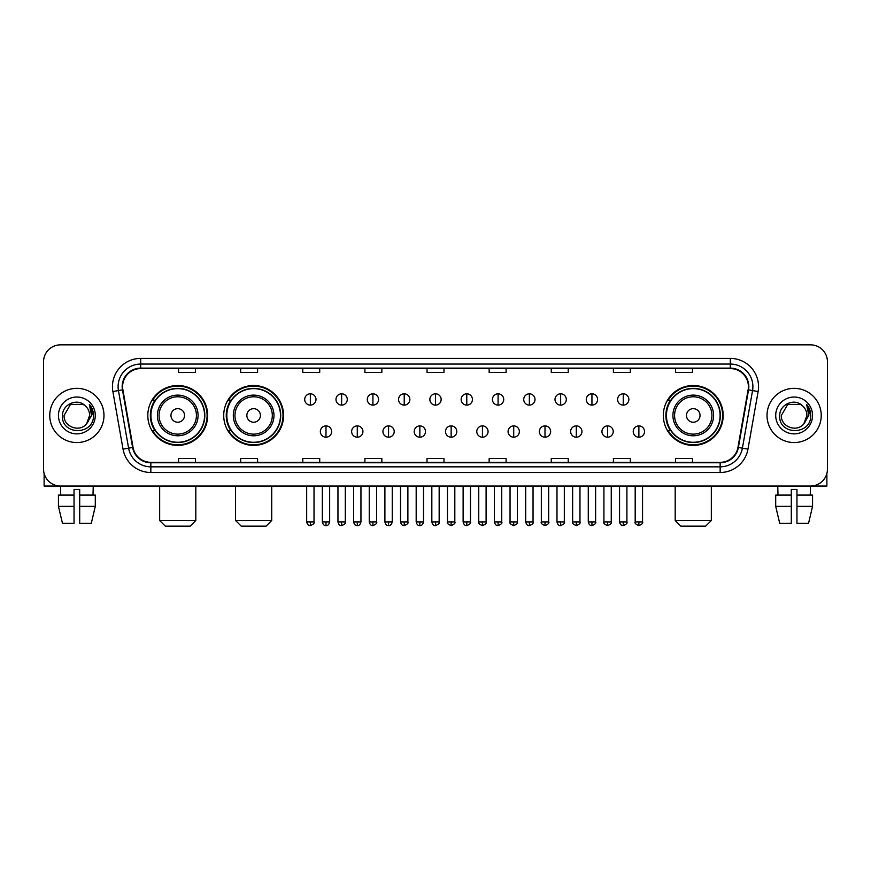 <?xml version="1.0" encoding="UTF-8"?>
<svg xmlns="http://www.w3.org/2000/svg" width="871" height="871" viewBox="0 0 871 871"><rect width="100%" height="100%" fill="white"/><g stroke="black" fill="none" stroke-linecap="round" stroke-linejoin="round"><path stroke-width="1.31" d="M663.332 415.456A29.93 29.93 0 0 0 693.262 445.386A29.93 29.93 0 0 0 723.191 415.456A29.93 29.93 0 0 0 693.262 385.515A29.93 29.93 0 0 0 663.332 415.456M223.716 415.456A29.93 29.93 0 0 0 253.646 445.386A29.93 29.93 0 0 0 283.576 415.456A29.93 29.93 0 0 0 253.646 385.515A29.93 29.93 0 0 0 223.716 415.456M147.809 415.456A29.93 29.93 0 0 0 177.738 445.386A29.93 29.93 0 0 0 207.668 415.456A29.93 29.93 0 0 0 177.738 385.515A29.93 29.93 0 0 0 147.809 415.456M154.984 430.699A27.393 27.393 0 0 1 154.984 400.203M230.891 430.699A27.393 27.393 0 0 1 230.891 400.203M670.507 430.699A27.393 27.393 0 0 1 670.507 400.203M43.55 361.803L43.55 469.099A16.941 16.941 0 0 0 60.491 486.051L810.509 486.051A16.941 16.941 0 0 0 827.45 469.099L827.45 361.803A16.941 16.941 0 0 0 810.509 344.851L60.491 344.851A16.941 16.941 0 0 0 43.55 361.803L43.55 469.099M49.767 415.456A27.11 27.11 0 0 0 76.877 442.555A27.11 27.11 0 0 0 103.976 415.456A27.11 27.11 0 0 0 76.877 388.346A27.11 27.11 0 0 0 49.767 415.456A27.11 27.11 0 0 0 76.877 442.555A27.11 27.11 0 0 0 103.976 415.456A27.11 27.11 0 0 0 76.877 388.346A27.11 27.11 0 0 0 49.767 415.456M767.024 415.456A27.11 27.11 0 0 0 794.123 442.555A27.11 27.11 0 0 0 821.233 415.456A27.11 27.11 0 0 0 794.123 388.346A27.11 27.11 0 0 0 767.024 415.456A27.11 27.11 0 0 0 794.123 442.555A27.11 27.11 0 0 0 821.233 415.456A27.11 27.11 0 0 0 794.123 388.346A27.11 27.11 0 0 0 767.024 415.456M122.615 386.648A18.073 18.073 0 0 1 140.688 368.575L730.312 368.575A18.073 18.073 0 0 1 748.113 389.783L737.955 447.389A18.073 18.073 0 0 1 720.154 462.327L150.846 462.327A18.073 18.073 0 0 1 133.045 447.389L122.887 389.783A18.073 18.073 0 0 1 122.615 386.648M122.169 386.648A18.52 18.52 0 0 0 122.452 389.86L132.61 447.465A18.52 18.52 0 0 0 150.846 462.773L720.154 462.773A18.52 18.52 0 0 0 738.39 447.465L748.548 389.86A18.52 18.52 0 0 0 730.312 368.128L140.688 368.128A18.52 18.52 0 0 0 122.169 386.648M112.882 391.547A28.242 28.242 0 0 1 140.688 358.406L730.312 358.406A28.242 28.242 0 0 1 758.118 391.547L747.96 449.153A28.242 28.242 0 0 1 720.154 472.496L150.846 472.496A28.242 28.242 0 0 1 123.04 449.153L112.882 391.547L118.445 390.567A22.592 22.592 0 0 1 140.688 364.056L730.312 364.056A22.592 22.592 0 0 1 752.555 390.567L742.397 448.173A22.592 22.592 0 0 1 720.154 466.845L150.846 466.845A22.592 22.592 0 0 1 128.603 448.173L118.445 390.567A22.592 22.592 0 0 1 118.097 386.648M810.509 344.851L60.491 344.851M60.741 495.087L60.491 486.051L810.509 486.051L810.259 495.087M827.45 469.099L827.45 361.803M738.39 447.465L742.397 448.173L752.555 390.567L758.118 391.547M427.03 368.575L427.03 372.396L443.97 372.396L443.97 368.575M364.905 368.575L364.905 372.396L381.846 372.396L381.846 368.575M302.781 368.575L302.781 372.396L319.722 372.396L319.722 368.575M240.657 368.575L240.657 372.396L257.598 372.396L257.598 368.575M178.533 368.575L178.533 372.396L195.474 372.396L195.474 368.575M489.154 368.575L489.154 372.396L506.095 372.396L506.095 368.575M551.278 368.575L551.278 372.396L568.219 372.396L568.219 368.575M613.402 368.575L613.402 372.396L630.343 372.396L630.343 368.575M675.526 368.575L675.526 372.396L692.467 372.396L692.467 368.575M443.97 462.327L443.97 458.505L427.03 458.505L427.03 462.327M381.846 462.327L381.846 458.505L364.905 458.505L364.905 462.327M319.722 462.327L319.722 458.505L302.781 458.505L302.781 462.327M257.598 462.327L257.598 458.505L240.657 458.505L240.657 462.327M195.474 462.327L195.474 458.505L178.533 458.505L178.533 462.327M506.095 462.327L506.095 458.505L489.154 458.505L489.154 462.327M568.219 462.327L568.219 458.505L551.278 458.505L551.278 462.327M630.343 462.327L630.343 458.505L613.402 458.505L613.402 462.327M692.467 462.327L692.467 458.505L675.526 458.505L675.526 462.327M85.238 405.81C77.399 397.601 62.32 404.362 62.462 415.456C61.024 435.152 92.968 435.674 93.491 416.403L93.513 415.456C93.469 411.264 92.076 407.584 89.343 404.416L91.542 415.456L86.654 423.654C79.882 432.811 63.441 426.953 64.106 415.456L70.486 404.394L83.257 404.394L85.238 405.81A12.76 12.76 0 0 1 89.637 415.456L86.654 423.654A12.76 12.76 0 0 0 89.637 415.456L86.621 423.687M58.455 415.456A18.411 18.411 0 0 0 76.877 433.867A18.411 18.411 0 0 0 95.287 415.456A18.411 18.411 0 0 0 76.877 397.034A18.411 18.411 0 0 0 58.455 415.456M89.463 404.558L93.513 415.935M44.116 473.443L44.116 486.051L109.626 486.051M58.444 495.087L58.444 506.378L62.462 523.319L58.444 506.378L58.444 495.087L74.046 495.087L74.046 489.437L79.697 489.437L79.697 495.087L95.298 495.087L95.298 506.378L91.281 523.319L95.298 506.378L79.697 506.378L79.697 495.087M93.251 486.051L93.001 495.087M74.046 495.087L74.046 523.319L62.462 523.319M58.444 506.378L74.046 506.378M91.281 523.319L79.697 523.319L79.697 506.378M190.161 526.149L165.316 526.149L159.665 520.499L195.812 520.499L190.161 526.149M184.521 415.456A6.772 6.772 0 0 0 177.738 408.673A6.772 6.772 0 0 0 170.966 415.456A6.772 6.772 0 0 0 177.738 422.228A6.772 6.772 0 0 0 184.521 415.456M198.076 415.456A20.327 20.327 0 0 0 177.738 395.118A20.327 20.327 0 0 0 157.411 415.456A20.327 20.327 0 0 0 177.738 435.783A20.327 20.327 0 0 0 198.076 415.456A20.327 20.327 0 0 1 177.738 435.783A20.327 20.327 0 0 1 157.411 415.456M204.565 415.456A26.827 26.827 0 0 0 177.738 388.629A26.827 26.827 0 0 0 150.912 415.456A26.827 26.827 0 0 0 177.738 442.272A26.827 26.827 0 0 0 204.565 415.456M207.102 415.456A29.364 29.364 0 0 1 152.643 430.699L155.365 430.699A27.077 27.077 0 0 0 195.659 435.75A27.077 27.077 0 0 0 195.659 395.151A27.077 27.077 0 0 0 155.365 400.203L152.643 400.203A29.364 29.364 0 0 1 207.102 415.456M266.069 526.149L241.223 526.149L235.573 520.499L271.719 520.499L266.069 526.149M260.418 415.456A6.772 6.772 0 0 0 253.646 408.673A6.772 6.772 0 0 0 246.863 415.456A6.772 6.772 0 0 0 253.646 422.228A6.772 6.772 0 0 0 260.418 415.456M273.973 415.456A20.327 20.327 0 0 0 253.646 395.118A20.327 20.327 0 0 0 233.308 415.456A20.327 20.327 0 0 0 253.646 435.783A20.327 20.327 0 0 0 273.973 415.456A20.327 20.327 0 0 1 253.646 435.783A20.327 20.327 0 0 1 233.308 415.456M280.473 415.456A26.827 26.827 0 0 0 253.646 388.629A26.827 26.827 0 0 0 226.819 415.456A26.827 26.827 0 0 0 253.646 442.272A26.827 26.827 0 0 0 280.473 415.456M283.01 415.456A29.364 29.364 0 0 1 228.55 430.699L231.261 430.699A27.077 27.077 0 0 0 271.556 435.75A27.077 27.077 0 0 0 271.556 395.151A27.077 27.077 0 0 0 231.261 400.203L228.55 400.203A29.364 29.364 0 0 1 283.01 415.456M705.684 526.149L680.839 526.149L675.188 520.499L711.335 520.499L705.684 526.149M700.034 415.456A6.772 6.772 0 0 0 693.262 408.673A6.772 6.772 0 0 0 686.479 415.456A6.772 6.772 0 0 0 693.262 422.228A6.772 6.772 0 0 0 700.034 415.456M713.589 415.456A20.327 20.327 0 0 0 693.262 395.118A20.327 20.327 0 0 0 672.924 415.456A20.327 20.327 0 0 0 693.262 435.783A20.327 20.327 0 0 0 713.589 415.456A20.327 20.327 0 0 1 693.262 435.783A20.327 20.327 0 0 1 672.924 415.456M720.088 415.456A26.827 26.827 0 0 0 693.262 388.629A26.827 26.827 0 0 0 666.435 415.456A26.827 26.827 0 0 0 693.262 442.272A26.827 26.827 0 0 0 720.088 415.456M722.625 415.456A29.364 29.364 0 0 1 668.166 430.699L670.888 430.699A27.077 27.077 0 0 0 711.182 435.75A27.077 27.077 0 0 0 711.182 395.151A27.077 27.077 0 0 0 670.888 400.203L668.166 400.203A29.364 29.364 0 0 1 722.625 415.456M310.348 393.823A5.651 5.651 0 0 0 304.698 399.462A5.651 5.651 0 0 0 310.348 405.113A5.651 5.651 0 0 0 315.999 399.462A5.651 5.651 0 0 0 310.348 393.823L310.348 405.113A5.651 5.651 0 0 0 315.999 399.462A5.651 5.651 0 0 0 310.348 393.823M341.639 393.823A5.651 5.651 0 0 0 335.988 399.462A5.651 5.651 0 0 0 341.639 405.113A5.651 5.651 0 0 0 347.279 399.462A5.651 5.651 0 0 0 341.639 393.823L341.639 405.113A5.651 5.651 0 0 0 347.279 399.462A5.651 5.651 0 0 0 341.639 393.823M372.919 393.823A5.651 5.651 0 0 0 367.279 399.462A5.651 5.651 0 0 0 372.919 405.113A5.651 5.651 0 0 0 378.569 399.462A5.651 5.651 0 0 0 372.919 393.823L372.919 405.113A5.651 5.651 0 0 0 378.569 399.462A5.651 5.651 0 0 0 372.919 393.823M404.209 393.823A5.651 5.651 0 0 0 398.559 399.462A5.651 5.651 0 0 0 404.209 405.113A5.651 5.651 0 0 0 409.86 399.462A5.651 5.651 0 0 0 404.209 393.823L404.209 405.113A5.651 5.651 0 0 0 409.86 399.462A5.651 5.651 0 0 0 404.209 393.823M435.5 393.823A5.651 5.651 0 0 0 429.849 399.462A5.651 5.651 0 0 0 435.5 405.113A5.651 5.651 0 0 0 441.151 399.462A5.651 5.651 0 0 0 435.5 393.823L435.5 405.113A5.651 5.651 0 0 0 441.151 399.462A5.651 5.651 0 0 0 435.5 393.823M466.791 393.823A5.651 5.651 0 0 0 461.14 399.462A5.651 5.651 0 0 0 466.791 405.113A5.651 5.651 0 0 0 472.441 399.462A5.651 5.651 0 0 0 466.791 393.823L466.791 405.113A5.651 5.651 0 0 0 472.441 399.462A5.651 5.651 0 0 0 466.791 393.823M498.081 393.823A5.651 5.651 0 0 0 492.431 399.462A5.651 5.651 0 0 0 498.081 405.113A5.651 5.651 0 0 0 503.721 399.462A5.651 5.651 0 0 0 498.081 393.823L498.081 405.113A5.651 5.651 0 0 0 503.721 399.462A5.651 5.651 0 0 0 498.081 393.823M529.361 393.823A5.651 5.651 0 0 0 523.721 399.462A5.651 5.651 0 0 0 529.361 405.113A5.651 5.651 0 0 0 535.012 399.462A5.651 5.651 0 0 0 529.361 393.823L529.361 405.113A5.651 5.651 0 0 0 535.012 399.462A5.651 5.651 0 0 0 529.361 393.823M560.652 393.823A5.651 5.651 0 0 0 555.001 399.462A5.651 5.651 0 0 0 560.652 405.113A5.651 5.651 0 0 0 566.302 399.462A5.651 5.651 0 0 0 560.652 393.823L560.652 405.113A5.651 5.651 0 0 0 566.302 399.462A5.651 5.651 0 0 0 560.652 393.823M591.942 393.823A5.651 5.651 0 0 0 586.292 399.462A5.651 5.651 0 0 0 591.942 405.113A5.651 5.651 0 0 0 597.593 399.462A5.651 5.651 0 0 0 591.942 393.823L591.942 405.113A5.651 5.651 0 0 0 597.593 399.462A5.651 5.651 0 0 0 591.942 393.823M623.233 393.823A5.651 5.651 0 0 0 617.583 399.462A5.651 5.651 0 0 0 623.233 405.113A5.651 5.651 0 0 0 628.873 399.462A5.651 5.651 0 0 0 623.233 393.823L623.233 405.113A5.651 5.651 0 0 0 628.873 399.462A5.651 5.651 0 0 0 623.233 393.823M325.994 425.897A5.651 5.651 0 0 0 320.343 431.548A5.651 5.651 0 0 0 325.994 437.198A5.651 5.651 0 0 0 331.644 431.548A5.651 5.651 0 0 0 325.994 425.897L325.994 437.198A5.651 5.651 0 0 0 331.644 431.548A5.651 5.651 0 0 0 325.994 425.897M357.284 425.897A5.651 5.651 0 0 0 351.634 431.548A5.651 5.651 0 0 0 357.284 437.198A5.651 5.651 0 0 0 362.924 431.548A5.651 5.651 0 0 0 357.284 425.897L357.284 437.198A5.651 5.651 0 0 0 362.924 431.548A5.651 5.651 0 0 0 357.284 425.897M388.564 425.897A5.651 5.651 0 0 0 382.924 431.548A5.651 5.651 0 0 0 388.564 437.198A5.651 5.651 0 0 0 394.215 431.548A5.651 5.651 0 0 0 388.564 425.897L388.564 437.198A5.651 5.651 0 0 0 394.215 431.548A5.651 5.651 0 0 0 388.564 425.897M419.855 425.897A5.651 5.651 0 0 0 414.204 431.548A5.651 5.651 0 0 0 419.855 437.198A5.651 5.651 0 0 0 425.505 431.548A5.651 5.651 0 0 0 419.855 425.897L419.855 437.198A5.651 5.651 0 0 0 425.505 431.548A5.651 5.651 0 0 0 419.855 425.897M451.145 425.897A5.651 5.651 0 0 0 445.495 431.548A5.651 5.651 0 0 0 451.145 437.198A5.651 5.651 0 0 0 456.796 431.548A5.651 5.651 0 0 0 451.145 425.897L451.145 437.198A5.651 5.651 0 0 0 456.796 431.548A5.651 5.651 0 0 0 451.145 425.897M482.436 425.897A5.651 5.651 0 0 0 476.785 431.548A5.651 5.651 0 0 0 482.436 437.198A5.651 5.651 0 0 0 488.076 431.548A5.651 5.651 0 0 0 482.436 425.897L482.436 437.198A5.651 5.651 0 0 0 488.076 431.548A5.651 5.651 0 0 0 482.436 425.897M513.716 425.897A5.651 5.651 0 0 0 508.076 431.548A5.651 5.651 0 0 0 513.716 437.198A5.651 5.651 0 0 0 519.366 431.548A5.651 5.651 0 0 0 513.716 425.897L513.716 437.198A5.651 5.651 0 0 0 519.366 431.548A5.651 5.651 0 0 0 513.716 425.897M545.006 425.897A5.651 5.651 0 0 0 539.356 431.548A5.651 5.651 0 0 0 545.006 437.198A5.651 5.651 0 0 0 550.657 431.548A5.651 5.651 0 0 0 545.006 425.897L545.006 437.198A5.651 5.651 0 0 0 550.657 431.548A5.651 5.651 0 0 0 545.006 425.897M576.297 425.897A5.651 5.651 0 0 0 570.647 431.548A5.651 5.651 0 0 0 576.297 437.198A5.651 5.651 0 0 0 581.948 431.548A5.651 5.651 0 0 0 576.297 425.897L576.297 437.198A5.651 5.651 0 0 0 581.948 431.548A5.651 5.651 0 0 0 576.297 425.897M607.588 425.897A5.651 5.651 0 0 0 601.937 431.548A5.651 5.651 0 0 0 607.588 437.198A5.651 5.651 0 0 0 613.228 431.548A5.651 5.651 0 0 0 607.588 425.897L607.588 437.198A5.651 5.651 0 0 0 613.228 431.548A5.651 5.651 0 0 0 607.588 425.897M638.879 425.897A5.651 5.651 0 0 0 633.228 431.548A5.651 5.651 0 0 0 638.879 437.198A5.651 5.651 0 0 0 644.518 431.548A5.651 5.651 0 0 0 638.879 425.897L638.879 437.198A5.651 5.651 0 0 0 644.518 431.548A5.651 5.651 0 0 0 638.879 425.897M826.884 473.443L826.884 486.051L761.374 486.051M775.702 495.087L775.702 506.378L779.719 523.319L775.702 506.378L775.702 495.087L791.303 495.087L791.303 489.437L796.954 489.437L796.954 495.087L812.556 495.087L812.556 506.378L808.538 523.319L812.556 506.378L796.954 506.378L796.954 495.087M791.303 495.087L791.303 523.319L779.719 523.319M775.702 506.378L791.303 506.378M808.538 523.319L796.954 523.319L796.954 506.378M777.749 486.051L777.999 495.087M802.485 405.81C794.657 397.601 779.578 404.362 779.719 415.456C778.282 435.152 810.226 435.674 810.749 416.403L810.77 415.456C810.727 411.264 809.333 407.584 806.6 404.416L808.8 415.456L803.911 423.654C797.139 432.811 780.699 426.953 781.363 415.456L787.743 404.394L800.514 404.394L802.485 405.81A12.76 12.76 0 0 1 806.894 415.456L803.911 423.654A12.76 12.76 0 0 0 806.894 415.456L803.879 423.687M775.713 415.456A18.411 18.411 0 0 0 794.123 433.867A18.411 18.411 0 0 0 812.545 415.456A18.411 18.411 0 0 0 794.123 397.034A18.411 18.411 0 0 0 775.713 415.456M806.72 404.558L810.77 415.935M730.312 358.406L730.312 368.128M118.445 390.567L122.452 389.86M150.846 472.496L150.846 462.773M720.154 462.773L720.154 472.496M123.04 449.153L132.61 447.465M748.548 389.86L752.555 390.567M140.688 358.406L140.688 368.128M742.397 448.173L747.96 449.153M196.421 415.456A18.683 18.683 0 0 0 177.738 396.773A18.683 18.683 0 0 0 159.066 415.456A18.683 18.683 0 0 0 177.738 434.128A18.683 18.683 0 0 0 196.421 415.456M272.318 415.456A18.683 18.683 0 0 0 253.646 396.773A18.683 18.683 0 0 0 234.963 415.456A18.683 18.683 0 0 0 253.646 434.128A18.683 18.683 0 0 0 272.318 415.456M711.934 415.456A18.683 18.683 0 0 0 693.262 396.773A18.683 18.683 0 0 0 674.579 415.456A18.683 18.683 0 0 0 693.262 434.128A18.683 18.683 0 0 0 711.934 415.456M310.348 521.914L306.679 521.914C307.321 524.527 308.541 525.746 310.348 525.583L310.348 521.914L314.017 521.914L314.017 486.051M341.639 521.914L337.959 521.914C338.601 524.527 339.832 525.746 341.639 525.583L341.639 521.914L345.308 521.914L345.308 486.051M372.919 521.914L369.25 521.914C369.892 524.527 371.122 525.746 372.919 525.583L372.919 521.914L376.599 521.914L376.599 486.051M404.209 521.914L400.54 521.914C401.183 524.527 402.402 525.746 404.209 525.583L404.209 521.914L407.878 521.914L407.878 486.051M435.5 521.914L431.831 521.914C432.473 524.527 433.693 525.746 435.5 525.583L435.5 521.914L439.169 521.914L439.169 486.051M466.791 521.914L463.122 521.914C463.753 524.527 464.983 525.746 466.791 525.583L466.791 521.914L470.46 521.914L470.46 486.051M498.081 521.914L494.401 521.914C495.044 524.527 496.274 525.746 498.081 525.583L498.081 521.914L501.75 521.914L501.75 486.051M529.361 521.914L525.692 521.914C526.334 524.527 527.554 525.746 529.361 525.583L529.361 521.914L533.041 521.914L533.041 486.051M560.652 521.914L556.983 521.914C557.625 524.527 558.844 525.746 560.652 525.583L560.652 521.914L564.321 521.914L564.321 486.051M591.942 521.914L588.273 521.914C588.916 524.527 590.135 525.746 591.942 525.583L591.942 521.914L595.612 521.914L595.612 486.051M623.233 521.914L619.553 521.914C620.196 524.527 621.426 525.746 623.233 525.583L623.233 521.914L626.902 521.914L626.902 486.051M325.994 521.914L322.324 521.914C322.956 524.527 324.186 525.746 325.994 525.583L325.994 521.914L329.663 521.914L329.663 486.051M357.284 521.914L353.604 521.914C354.247 524.527 355.477 525.746 357.284 525.583L357.284 521.914L360.953 521.914L360.953 486.051M388.564 521.914L384.895 521.914C385.537 524.527 386.757 525.746 388.564 525.583L388.564 521.914L392.244 521.914L392.244 486.051M419.855 521.914L416.186 521.914C416.828 524.527 418.047 525.746 419.855 525.583L419.855 521.914L423.524 521.914L423.524 486.051M451.145 521.914L447.476 521.914C446.725 523.079 447.955 524.309 451.145 525.583L451.145 521.914L454.814 521.914L454.814 486.051M482.436 521.914L478.756 521.914C478.016 523.079 479.235 524.309 482.436 525.583L482.436 521.914L486.105 521.914L486.105 486.051M513.716 521.914L510.047 521.914C509.306 523.079 510.526 524.309 513.716 525.583L513.716 521.914L517.396 521.914L517.396 486.051M545.006 521.914L541.337 521.914C540.597 523.079 541.816 524.309 545.006 525.583L545.006 521.914L548.676 521.914L548.676 486.051M576.297 521.914L572.628 521.914C571.877 523.079 573.107 524.309 576.297 525.583L576.297 521.914L579.966 521.914L579.966 486.051M607.588 521.914L603.919 521.914C603.168 523.079 604.398 524.309 607.588 525.583L607.588 521.914L611.257 521.914L611.257 486.051M638.879 521.914L635.199 521.914C634.458 523.079 635.678 524.309 638.879 525.583L638.879 521.914L642.548 521.914L642.548 486.051M195.812 486.051L195.812 520.499M159.665 486.051L159.665 520.499M271.719 486.051L271.719 520.499M235.573 486.051L235.573 520.499M711.335 486.051L711.335 520.499M675.188 486.051L675.188 520.499M306.679 521.914L306.679 486.051M314.017 521.914C314.758 523.079 313.538 524.309 310.348 525.583M337.959 521.914L337.959 486.051M345.308 521.914C346.048 523.079 344.829 524.309 341.639 525.583M369.25 521.914L369.25 486.051M376.599 521.914C377.339 523.079 376.12 524.309 372.919 525.583M400.54 521.914L400.54 486.051M407.878 521.914C408.63 523.079 407.399 524.309 404.209 525.583M431.831 521.914L431.831 486.051M439.169 521.914C439.92 523.079 438.69 524.309 435.5 525.583M463.122 521.914L463.122 486.051M470.46 521.914C471.2 523.079 469.981 524.309 466.791 525.583M494.401 521.914L494.401 486.051M501.75 521.914C502.491 523.079 501.271 524.309 498.081 525.583M525.692 521.914L525.692 486.051M533.041 521.914C533.781 523.079 532.562 524.309 529.361 525.583M556.983 521.914L556.983 486.051M564.321 521.914C565.072 523.079 563.842 524.309 560.652 525.583M588.273 521.914L588.273 486.051M595.612 521.914C596.352 523.079 595.133 524.309 591.942 525.583M619.553 521.914L619.553 486.051M626.902 521.914C627.643 523.079 626.423 524.309 623.233 525.583M322.324 521.914L322.324 486.051M329.663 521.914C329.02 524.527 327.801 525.746 325.994 525.583M353.604 521.914L353.604 486.051M360.953 521.914C360.311 524.527 359.081 525.746 357.284 525.583M384.895 521.914L384.895 486.051M392.244 521.914C391.602 524.527 390.371 525.746 388.564 525.583M416.186 521.914L416.186 486.051M423.524 521.914C422.881 524.527 421.662 525.746 419.855 525.583M447.476 521.914L447.476 486.051M454.814 521.914C455.555 523.079 454.335 524.309 451.145 525.583M478.756 521.914L478.756 486.051M486.105 521.914C486.845 523.079 485.626 524.309 482.436 525.583M510.047 521.914L510.047 486.051M517.396 521.914C518.136 523.079 516.917 524.309 513.716 525.583M541.337 521.914L541.337 486.051M548.676 521.914C549.427 523.079 548.197 524.309 545.006 525.583M572.628 521.914L572.628 486.051M579.966 521.914C580.717 523.079 579.487 524.309 576.297 525.583M603.919 521.914L603.919 486.051M611.257 521.914C611.997 523.079 610.778 524.309 607.588 525.583M635.199 521.914L635.199 486.051M642.548 521.914C643.288 523.079 642.069 524.309 638.879 525.583"/></g></svg>
